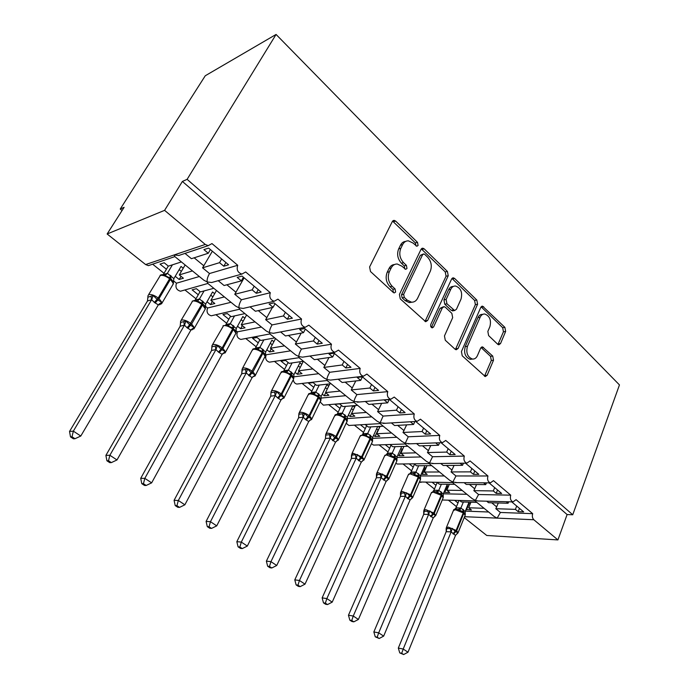 <?xml version="1.0" encoding="UTF-8"?>
<svg xmlns="http://www.w3.org/2000/svg" width="689" height="689" viewBox="0 0 689 689"><rect width="100%" height="100%" fill="white"/><g stroke="black" fill="none" stroke-linecap="round" stroke-linejoin="round"><path stroke-width="1.03" d="M418.094 245.439L417.508 242.347L395.667 221.091L394.117 220.359L392.334 221.522L369.605 266.944L370.501 271.535L393.29 292.472L394.246 292.928L395.632 292.033L395.03 288.889L392.127 286.211C388.26 281.922 387.33 277.107 389.337 271.767L391.206 267.952C392.627 265.248 394.659 263.939 397.286 264.016L401.851 266.169L405.683 269.33L406.992 268.477L406.398 265.351L403.556 262.664C399.758 258.349 398.845 253.586 400.809 248.35L402.634 244.621C403.978 242.054 405.899 240.797 408.396 240.84L413.055 243.071L416.854 246.257L418.094 245.439M415.984 245.895L415.355 242.907L392.592 221.109M393.428 292.592L392.876 289.346L389.983 286.676L392.127 286.211M404.839 268.986L404.236 265.868L401.403 263.181L403.556 262.664M497.725 344.276L498.793 344.81L500.533 343.561L505.64 331.452L504.882 327.353L482.524 306.149L480.801 307.354L461.432 351.545L462.233 355.808L485.297 376.564L487.166 375.255L493.513 360.209L492.738 356.067L482.464 346.886L480.646 348.152L477.434 355.619C476.297 358.065 474.635 359.219 472.447 359.064C467.504 357.074 465.833 352.828 467.443 346.326L480.13 317.259C481.206 314.994 482.748 313.9 484.763 314.003C489.724 315.924 491.438 320.144 489.896 326.655L487.846 331.426L488.622 335.586L497.725 344.276M151.115 264.722L148.393 265.635L145.629 264.559L107.139 233.984L124.115 207.311L120.239 209.034L205.262 75.764L276.074 34.45L187.115 179.338L182.387 181.44L164.585 210.352L205.27 244.449L208.181 245.663L211.971 243.587L237.722 265.274C236.336 269.761 237.739 272.689 241.917 274.076L245.672 271.974L270.321 292.722C269.003 297.062 270.303 299.904 274.222 301.257L277.934 299.138L301.541 319.016C300.292 323.219 301.506 325.975 305.175 327.301L308.836 325.156L331.469 344.216C330.281 348.289 331.418 350.977 334.871 352.277L338.471 350.115L360.192 368.4C359.064 372.361 360.123 374.971 363.379 376.237L366.91 374.067L387.769 391.628C386.693 395.477 387.7 398.018 390.766 399.25L394.229 397.062L414.278 413.951C413.254 417.698 414.201 420.169 417.103 421.375L420.479 419.179L439.771 435.414C438.798 439.074 439.685 441.485 442.441 442.657L445.74 440.452L464.308 456.084C463.378 459.649 464.222 462 466.832 463.146L470.062 460.924L487.941 475.987C487.063 479.466 487.864 481.766 490.335 482.877L493.488 480.655L510.73 495.167C509.886 498.578 510.644 500.817 513.004 501.902L516.07 499.671L532.7 513.675C531.968 516.164 532.347 518.188 533.829 519.739L557.918 539.918L486.77 535.482L464.222 517.577M276.074 34.45L619.463 384.918L572.74 514.761L187.115 179.338M448.229 275.746L447.419 271.449L424.2 248.858L422.788 248.178L421.022 249.349L399.413 294.401L400.275 298.888L425.707 321.711L427.654 320.428L448.229 275.746L446.05 276.22L445.24 271.922L421.306 248.893M454.628 278.459L476.797 300.034L477.589 304.228L458.09 348.47L456.187 349.771L455.067 349.22L445.283 340.237L444.465 335.922L452.673 317.672L451.855 313.383L445.37 307.26L444.138 306.657L442.295 307.905L433.588 326.974L432.227 327.869C430.823 327.335 430.349 326.181 430.797 324.407L451.605 279.019L453.345 277.831L454.628 278.459L452.44 278.916L474.6 300.43L476.797 300.034M506.243 501.721L508.086 503.254L488.535 502.703L486.701 501.196M511.712 501.868L523.666 511.884L518.188 511.686L515.415 509.369L495.83 508.706L500.395 512.452L532.7 513.675M508.654 501.79L508.086 503.254M498.328 502.979L495.83 508.706M516.698 506.045L515.415 509.369M494.116 516.466L475.005 500.912L475.367 500.386L477.908 500.963L513.004 501.902M419.42 481.973L452.561 482.584L472.318 498.724L475.367 500.386L478.571 494.521L510.73 495.167M443.32 493.815L466.866 494.289M442.26 499.938L443.251 500.033M494.116 516.474L497.148 518.128L500.395 512.452M465.376 511.126L488.63 512.005M483.575 482.825L485.728 484.625L466.289 484.436L464.145 482.679M489.018 482.868L501.661 493.453L496.201 493.35L493.333 490.956L473.851 490.646L478.571 494.521M486.443 482.851L485.728 484.625M476.573 484.531L473.851 490.646M494.668 487.597L493.333 490.956M452.561 482.584L452.828 482.024L457.126 482.619M395.831 463.241L397.338 464.033L429.256 463.628L449.745 480.354L452.828 482.024L455.972 475.961L487.941 475.987M420.479 475.935L444.345 475.953M420.333 482.334L421.117 482.343M460.08 463.232L462.56 465.299L443.242 465.506L440.771 463.482M465.48 463.163L478.846 474.351L473.412 474.351L470.441 471.87L451.071 471.939L455.972 475.961M463.439 463.189L462.56 465.299M454.06 465.394L451.071 471.939M471.836 468.477L470.441 471.87M429.256 463.628L429.471 462.999L434.061 463.568M371.449 443.707L373.541 445.094L405.106 443.983L426.362 461.32L429.471 462.999L432.554 456.729L464.308 456.084M396.855 457.453L421.013 456.962M397.338 464.033L398.225 464.024M435.689 442.898L438.523 445.258L419.351 445.886L416.535 443.578M441.055 442.708L455.179 454.533L449.788 454.654L446.696 452.079L427.473 452.561L432.554 456.729M439.599 442.76L438.523 445.258M430.763 445.516L427.473 452.561M448.16 448.651L446.696 452.079M405.106 443.983L405.261 443.277L410.179 443.802M346.24 423.33L348.901 425.475L380.061 423.606L402.118 441.589L405.261 443.277L408.267 436.783L439.771 435.414M372.413 438.342L396.83 437.282M373.541 445.094L374.54 445.06M410.36 421.78L413.572 424.458L394.573 425.535L391.386 422.925M415.682 421.461L430.616 433.967L425.268 434.208L422.064 431.538L403.005 432.459L408.267 436.783M414.89 421.513L413.572 424.458M406.648 424.855L403.005 432.459M423.589 428.076L422.064 431.538M380.061 423.606L380.139 422.813L385.418 423.279M320.196 402.014L323.365 405.141L354.077 402.462L376.978 421.117L380.139 422.813L383.075 416.087L414.278 413.951M347.11 418.559L371.75 416.871M348.901 425.475L350.038 425.406M401.386 409.49L399.801 412.978L405.106 412.599L389.526 399.56L384.264 400.016L387.657 402.85L368.856 404.417L365.282 401.48M399.801 412.978L396.476 410.205L377.606 411.6L383.075 416.087M389.156 399.594L387.657 402.85M381.663 403.349L377.606 411.6M398.07 406.708L396.476 410.205M354.077 402.462L354.068 401.575L359.744 401.963M293.316 379.734C293.695 382.18 294.883 383.618 296.89 384.049L327.086 380.5L350.882 399.878L354.068 401.575C354.129 400.102 355.076 397.786 356.911 394.608L387.769 391.628M320.893 398.078L345.732 395.684M323.365 405.141L324.648 405.029M374.997 387.399L373.343 390.913L378.588 390.396L362.388 376.831L357.186 377.443L360.709 380.38L342.149 382.481L338.153 379.2M373.343 390.913L369.881 388.028L351.235 389.948L356.911 394.608M362.405 376.849L360.709 380.38M355.782 380.939L351.235 389.948M371.552 384.505L369.881 388.028M327.086 380.5L326.982 379.51L330.453 380.104L333.097 379.794M290.612 350.822L266.169 354.775C264.998 358.53 266.083 360.993 269.416 362.164L299.052 357.686L323.77 377.805L326.982 379.51C326.948 377.934 327.869 375.531 329.73 372.284L360.192 368.4M293.833 376.849L318.706 373.688M296.89 384.049L298.346 383.885M347.557 364.421L345.826 367.969L351.002 367.297L334.139 353.181L329.006 353.948L332.675 357.005L314.382 359.675L309.955 356.041M345.826 367.969L342.226 364.963L323.83 367.435L329.73 372.284M334.449 353.44L332.675 357.005M328.963 357.548L323.83 367.435M343.966 361.406L342.226 364.963M299.052 357.686L298.828 356.566L302.505 357.16L305.416 356.721M235.957 330.668L237.429 331.848C236.206 335.715 237.361 338.239 240.892 339.427L269.89 333.95L295.581 354.869L298.828 356.566C298.69 354.887 299.577 352.389 301.463 349.073L331.469 344.216M269.416 362.164L271.078 361.914M318.998 340.504L317.181 344.087L322.28 343.251L304.719 328.541L299.672 329.488L303.496 332.675L285.496 335.956L280.604 331.934M317.181 344.087L313.435 340.96L295.331 344.026L301.463 349.073M305.348 329.075L303.496 332.675M301.179 333.097L295.331 344.026M315.261 337.369L313.435 340.96M269.89 333.95L269.528 332.701L273.438 333.287L276.651 332.684M205.348 306.243L207.553 308.009C206.269 311.996 207.51 314.597 211.256 315.795L239.514 309.232L266.264 331.004L269.528 332.701C269.296 330.901 270.131 328.3 272.06 324.915L301.541 319.016M237.429 331.848L261.407 327.042M240.892 339.427L242.778 339.074M289.251 315.596L287.347 319.214L292.36 318.197L274.041 302.859L269.098 303.995L273.077 307.32L255.43 311.256L250.047 306.838M287.347 319.214L283.437 315.958L265.67 319.67L272.06 324.915M275.032 303.685L273.077 307.32M272.405 307.466L265.67 319.67M285.358 312.332L283.437 315.958M239.514 309.232L239.031 307.854L243.191 308.422L246.722 307.613M173.464 280.811L176.47 283.205C175.135 287.33 176.462 290 180.449 291.223L207.863 283.463L235.741 306.157L239.031 307.854C238.67 305.925 239.471 303.229 241.426 299.758L270.321 292.722M207.553 308.009L230.996 302.299M211.256 315.795L213.401 315.304M258.246 289.63L256.248 293.281L261.157 292.067L242.046 276.065L237.197 277.4L241.357 280.871L224.097 285.522L218.206 280.69M256.248 293.281L252.165 289.88L234.768 294.289L241.426 299.758M243.406 277.202L241.357 280.871M244.139 277.822L234.768 294.289M254.181 286.228L252.165 289.88M207.863 283.463L207.243 281.965L211.678 282.507L215.545 281.431M183.041 254.06L178.83 255.473L174.093 254.956L174.86 256.601L203.927 280.259L207.243 281.965C206.76 279.898 207.51 277.081 209.499 273.533L237.722 265.274M176.47 283.205L199.328 276.513M180.449 291.223L182.869 290.543M484.074 508.301L468.675 507.776L471.422 509.981L466.057 509.447M454.697 500.343L457.987 502.979M476.797 502.376L461.423 501.936L459.606 500.472M448.384 500.171L456.48 506.63M462.155 490.456L446.851 490.206L449.684 492.489L444.793 492.402L444.129 491.877M432.347 482.429L435.991 485.349M454.619 484.324L439.349 484.178L437.222 482.464L433.915 490.241L438.764 490.301L443.234 494.013L447.325 484.255M426.086 482.378L434.432 489.035M439.461 471.982L424.269 472.043L427.197 474.402L422.34 474.402L421.444 473.688M409.214 463.886L413.236 467.108M431.658 465.626L416.5 465.79L414.055 463.826M403.005 463.964L411.609 470.828M415.958 452.845L400.886 453.224L403.926 455.67L399.103 455.782L397.958 454.861M385.263 444.681L389.681 448.22M407.871 446.265L392.842 446.756L390.052 444.508M379.114 444.896L387.985 451.975M391.593 433.011L376.668 433.743L379.811 436.275L375.049 436.49L373.627 435.353M360.442 424.786L365.282 428.661M383.205 426.19L368.331 427.034L365.179 424.502M354.361 425.147L363.508 432.451M366.315 412.444L351.562 413.538L354.826 416.165L350.115 416.5L348.401 415.123M357.608 405.356L342.915 406.588L339.599 403.909L334.923 404.322L339.987 408.379M328.705 404.676L338.144 412.203M340.082 391.094L325.518 392.584L328.911 395.314L324.252 395.77L322.228 394.151M331.047 383.73L316.552 385.366L313.107 382.593L308.491 383.136L313.753 387.347M302.092 383.437L311.824 391.214M312.84 368.916L298.492 370.837L302.006 373.671L297.424 374.265L295.064 372.37M303.444 361.269L289.182 363.344L285.599 360.468L281.06 361.148L286.521 365.523M274.463 361.398L284.514 369.416M284.523 345.861L270.415 348.246L274.076 351.192L269.571 351.933L266.85 349.754M274.747 337.911L260.743 340.461L257.023 337.472L252.57 338.299L258.237 342.846M245.775 338.506L256.144 346.774M255.059 321.884L241.236 324.769L245.034 327.826L240.625 328.722L237.516 326.233M244.896 313.607L231.168 316.673L227.301 313.555L222.943 314.554L228.843 319.283M215.958 314.709L226.647 323.244M234.949 329.867L235.56 330.358M224.39 296.916L210.877 300.344L214.83 303.522L210.515 304.59L206.993 301.765M213.805 288.303L200.404 291.912L196.374 288.674L192.128 289.845L198.26 294.771M184.945 289.966L195.969 298.759M225.889 262.535L223.787 266.221L228.584 264.791L208.621 248.083L203.901 249.633L208.25 253.259L191.421 258.694L184.996 253.406M223.787 266.221L219.533 262.673L202.557 267.832L209.499 273.533M210.395 249.564L208.25 253.259M212.367 251.218L202.557 267.832M221.651 258.986L219.533 262.673M174.86 256.601L148.393 265.635M192.446 270.915L179.278 274.92L183.395 278.227L179.192 279.476L175.221 276.298M181.405 261.923L168.366 266.135L164.171 262.759L160.037 264.12L166.428 269.253M152.657 264.206L164.025 273.275M572.74 514.761L567.107 514.554L557.918 539.918M567.107 514.554L182.387 181.44M468.675 507.776L470.931 502.203M446.851 490.206L449.331 484.272M424.269 472.043L427.008 465.678M400.886 453.224L403.926 446.394M376.668 433.743L380.061 426.362M351.562 413.538L355.36 405.545M325.518 392.584L329.807 383.876M298.492 370.837L303.358 361.277M270.415 348.246L275.54 338.549M241.236 324.769L246.584 314.985M210.877 300.344L216.484 290.474M179.278 274.92L185.143 264.972M107.139 233.984L164.585 210.352M122.065 210.533L120.239 209.034M181.043 276.332L179.192 279.476M212.29 301.472L210.515 304.59M242.313 325.63L240.625 328.722M271.182 348.867L269.571 351.933M298.974 371.225L297.424 374.265M325.733 392.756L324.252 395.77M353.293 409.809L350.115 416.5M378.089 429.876L375.049 436.49M402.014 449.245L399.103 455.782M425.13 467.952L422.34 474.402M447.462 486.021L444.793 492.402M469.054 503.495L466.487 509.8M426.784 430.754L425.268 434.208M451.235 451.235L449.788 454.654M474.807 470.966L473.412 474.351M497.527 490L496.201 493.35M519.463 508.361L518.188 511.686M405.657 241.408C403.418 241.589 401.696 242.847 400.481 245.189L402.634 244.621M401.403 263.181C397.613 258.883 396.7 254.12 398.664 248.901L400.481 245.189M394.53 264.524C392.162 264.688 390.344 266.006 389.061 268.46L391.206 267.952M389.983 286.676C386.116 282.395 385.185 277.598 387.201 272.267L389.061 268.46M425.01 321.496L446.05 276.22M424.768 254.422L423.795 253.948L422.546 254.775L403.668 294.289L404.271 297.415L407.277 300.18L411.471 302.178C414.175 302.307 416.242 300.964 417.663 298.139L430.324 271.225C432.184 266.092 431.297 261.432 427.662 257.23L424.768 254.422M423.124 254.112L420.385 255.3L422.546 254.775M411.927 302.204L409.309 302.6L405.115 300.611L402.118 297.846L401.515 294.728L420.385 255.3M455.429 349.495L475.384 304.624L474.6 300.43M443.285 306.812L440.107 308.302L431.409 327.327L433.588 326.974M461.036 299.06C462.663 292.334 460.829 287.985 455.524 286.013C453.474 285.935 451.906 287.003 450.813 289.234L446.136 299.482L446.954 303.797L454.628 310.515L456.445 309.275L461.036 299.06M453.319 286.452C451.278 286.383 449.719 287.459 448.634 289.673L450.813 289.234M453.25 310.756L451.226 310.308L444.767 304.202L443.949 299.896L448.634 289.673M452.44 278.916L451.906 278.52M482.8 314.33L482.567 314.373C480.543 314.27 479.001 315.355 477.933 317.62L480.13 317.259M472.172 359.098L470.242 359.339C465.299 357.35 463.628 353.113 465.239 346.627L477.933 317.62M484.488 376.228L491.3 360.476L490.525 356.342L481.051 347.489M497.966 344.474L503.435 331.779L502.677 327.688L481.12 306.82M72.009 436.774L70.493 436.878L73.456 438.824L74.989 438.721L72.009 436.774L73.344 431.133L69.537 431.435L147.48 300.972L147.877 297.217L153.165 295.495L157.798 299.999L161.751 302.187L160.761 303.797L158.453 304.753L159.839 304.71L162.165 302.79L161.484 303.901M151.571 299.836L73.344 431.133L80.785 436.042L158.324 304.882L154.345 302.402L151.649 299.706L147.48 300.972L147.954 297.105M168.314 266.092L163.241 274.592L167.384 273.3L173.843 278.64L181.043 266.445L183.231 268.21M172.431 264.826L167.384 273.3M181.353 271.406L179.157 269.632M172.793 284.764L173.533 282.232L170.657 278.313L163.19 274.644C161.243 274.696 160.21 274.971 160.098 275.479M173.395 282.464L173.843 278.64M167.306 273.421L164.947 275.738M158.324 304.882L161.751 302.187M151.649 299.706L153.165 295.495M74.989 438.721L80.785 436.042M69.537 431.435L70.493 436.878M180.173 326.224L105.891 455.395L109.87 455.257L116.984 459.959L190.87 330.117L187.055 327.749L184.463 325.148L180.173 326.224L180.552 322.538M108.5 460.734L106.916 460.777L109.758 462.638L111.351 462.603L108.5 460.734L109.87 455.257L184.394 325.277M200.06 291.636L195.22 300.068L199.483 298.957L205.675 304.09L212.556 291.998L214.649 293.695M204.09 290.922L199.483 298.957L192.188 301.171M212.858 296.856L210.756 295.159M204.719 309.955L205.322 308.896L202.497 304.977L191.62 324.037L190.853 323.442C187.287 320.893 184.23 319.739 181.689 319.997L180.604 321.203L180.535 322.495L185.944 321.022L189.664 324.786L201.739 304.374C198.225 301.808 195.185 300.688 192.636 300.998L181.198 320.178M187.055 327.749L189.664 324.786L194.186 327.439L191.852 329.747M205.356 307.621L204.409 305.572L201.946 303.281L196.072 300.404M205.296 307.888L205.675 304.09M199.405 299.078L197.192 301.429M190.87 330.117L194.186 327.439M184.463 325.148L185.944 321.022M111.351 462.603L116.984 459.959M105.891 455.395L106.916 460.777M212.057 346.782L217.405 345.516L221.023 349.177L222.185 347.867C218.749 345.404 215.735 344.267 213.142 344.44L211.971 345.62L211.583 350.486L140.711 478.33L144.828 478.355L151.649 482.851L222.108 354.335L218.447 352.07L215.958 349.564L211.557 350.468L211.919 346.868M143.441 483.678L141.796 483.661L144.518 485.444L146.171 485.469L143.441 483.678L144.828 478.355L215.89 349.685M230.565 316.182L225.932 324.536L230.298 323.606L236.249 328.541L242.829 316.544L244.845 318.18M234.544 315.915L230.298 323.606M243.131 321.315L241.107 319.679M218.447 352.07L221.023 349.177L225.32 351.674L222.909 353.845M236 331.969L232.744 327.861L228.145 326.095L227 325.053L222.995 325.828M235.931 332.296L236.249 328.541M230.229 323.727L228.145 326.095M222.108 354.335L225.32 351.674M215.958 349.564L217.405 345.516M146.171 485.469L151.649 482.851M140.711 478.33L141.796 483.661M241.718 373.765L174.084 500.326L178.33 500.481L184.867 504.804L252.062 377.718L246.214 373.016L241.718 373.765L242.02 370.234M176.927 505.666L175.221 505.588L177.84 507.302L179.536 507.388L176.927 505.666L178.33 500.481L246.154 373.137M259.882 339.772L255.455 348.057L259.891 347.273L265.644 352.036L271.931 340.142L273.869 341.718M263.853 339.892L259.917 347.29M272.224 344.819L270.286 343.251M264.86 357.419L265.343 356.514L262.914 353.147L252.992 371.879L252.286 371.328C248.962 368.959 245.99 367.823 243.363 367.926L242.097 369.071L242.011 370.053L247.627 369.046L251.132 372.611L262.216 352.587C258.943 350.21 255.989 349.099 253.354 349.254L252.062 350.468L242.571 368.193M248.608 375.436L251.132 372.611L255.24 374.971L252.751 377.004M265.437 355.412L262.337 351.485L255.774 348.574C253.673 348.651 252.605 348.97 252.596 349.521M265.377 355.757L254.99 376.082M263.698 352.604L265.248 354.74L263.629 352.544M265.42 355.567L265.644 352.036M259.856 347.402L257.893 349.797M252.122 377.598L255.24 374.971M246.214 373.016L247.627 369.046M179.536 507.388L184.867 504.804M174.084 500.326L175.221 505.588M271.225 392.644L276.685 391.662L280.087 395.133L281.215 393.875C278.012 391.593 275.075 390.465 272.413 390.499L271.07 391.619L270.743 396.175L206.097 521.418L210.464 521.711L216.734 525.853L280.983 399.973L277.598 397.897L275.299 395.564L270.717 396.158L270.966 392.67M209.034 526.758L207.294 526.629L209.8 528.274L211.549 528.403L209.034 526.758L210.464 521.711L275.238 395.684M288.097 362.474L283.859 370.691L288.407 370.062L293.91 374.635L299.93 362.845L301.791 364.36M292.076 362.922L288.407 370.062M300.223 367.444L298.354 365.928M277.598 397.897L280.087 395.133L283.997 397.364L281.827 398.991M293.755 377.977L290.801 374.196L284.264 371.328M293.695 378.33L293.643 378.976L290.715 375.316C287.554 373.016 284.635 371.914 281.973 372L280.595 373.18L271.492 390.801M293.729 378.192L293.91 374.635M288.338 370.182L286.495 372.585M280.983 399.973L283.997 397.364M275.299 395.564L276.685 391.662M211.549 528.403L216.734 525.853M206.097 521.418L207.294 526.629M299.129 414.27L304.633 413.426L307.94 416.811L309.06 415.579C305.959 413.374 303.057 412.255 300.37 412.229L298.94 413.297L298.647 417.723L236.835 541.675L241.314 542.088L247.334 546.067L308.75 421.496L305.494 419.515L303.281 417.25L298.621 417.715L298.828 414.244M239.867 547.006L238.084 546.825L240.487 548.401L242.278 548.582L239.867 547.006L241.314 542.088L303.22 417.37M315.261 384.324L311.195 392.472L315.795 391.972L321.126 396.39L326.887 384.703L328.679 386.167M319.257 385.065L315.82 391.989M327.275 389.018L325.38 387.761M305.494 419.515L307.94 416.811L311.678 418.903L309.714 420.402M320.979 399.68L318.197 396.063L311.678 393.221M320.962 400.051L321.126 396.39M319.343 397.002L320.979 399.732L319.308 396.967M315.76 392.101L314.02 394.521M308.75 421.496L311.678 418.903M303.281 417.25L304.633 413.426M242.278 548.582L247.334 546.067M236.835 541.675L238.084 546.825M326.009 435.103L331.538 434.38L334.759 437.67L335.862 436.464C332.856 434.337 330.005 433.226 327.284 433.14L325.768 434.173L325.518 438.48L266.376 561.139L270.949 561.664L276.728 565.488L335.483 442.217L330.212 438.135L325.492 438.471L325.656 435.017M269.485 566.453L267.659 566.229L269.976 567.753L271.802 567.977L269.485 566.453L270.949 561.664L330.16 438.256M341.425 405.39L337.541 413.46L342.226 413.099L347.342 417.353L352.854 405.769L354.585 407.173M345.456 406.372L342.226 413.099L339.307 414.545L338.075 414.313M353.336 409.8L351.416 408.801M332.356 440.323L334.759 437.67L338.325 439.66L336.559 441.029M347.239 420.617L344.586 417.121L340.53 415.648L339.307 414.545M347.213 420.97L347.342 417.353M345.645 417.99L347.23 420.876C347.402 420.101 346.868 419.127 345.62 417.965M342.175 413.219L340.53 415.648M335.483 442.217L338.325 439.66M330.212 438.135L331.538 434.38M271.802 567.977L276.728 565.488M266.376 561.139L267.659 566.229M351.381 458.469L294.789 579.854L299.439 580.482L305.003 584.16L361.251 462.19L356.17 458.254L351.381 458.469L351.511 455.016M297.967 585.159L296.106 584.892L298.337 586.356L300.197 586.623L297.967 585.159L299.439 580.482L356.118 458.374M366.66 425.69L362.931 433.691L367.685 433.45L372.611 437.549L377.701 426.5M370.725 426.896L367.685 433.45M378.373 426.465L379.57 427.43M378.45 429.858L376.513 429.083M351.554 455.11L357.47 454.559L360.605 457.78L361.682 456.592L370.019 438.54C367.159 436.473 364.352 435.388 361.613 435.302L360.002 436.352L351.924 453.646M358.228 460.373L360.605 457.78L364.007 459.649L362.423 460.907M372.56 440.882L370.019 437.412L366.083 436.008L364.843 434.897L363.516 434.63L360.338 435.663M372.525 441.141L372.611 437.549M367.625 433.57L366.083 436.008M361.251 462.19L364.007 459.649M356.17 458.254L357.47 454.559M300.197 586.623L305.003 584.16M294.789 579.854L296.106 584.892M325.372 603.151L323.486 602.858L325.63 604.262L327.516 604.563L325.372 603.151L326.853 598.595L332.21 602.134L386.09 481.447L381.189 477.649L376.349 477.753L322.133 597.871L326.853 598.595L381.138 477.77M376.444 474.299L376.435 477.684M391.007 445.275L387.433 453.207L392.23 453.078L396.985 457.04L401.704 446.463M395.107 446.679L392.23 453.078L389.466 454.525L388.036 454.232M402.987 446.42L403.668 446.98M386.615 454.258L387.433 453.207M402.669 449.228L400.731 448.642M376.478 474.032L376.874 474.523L380.466 474.523L382.464 474.023L385.513 477.158L386.581 476.004L394.573 458.116L386.271 454.895L384.591 455.911L376.823 473.085M383.179 479.708L385.513 477.158L388.768 478.933L387.347 480.087M396.942 460.243L394.539 456.988L390.723 455.636L389.466 454.525M396.942 460.596L396.985 457.04M392.179 453.198L390.723 455.636M386.09 481.447L388.768 478.933M381.189 477.649L382.464 474.023M327.516 604.563L332.21 602.134M322.133 597.871L323.486 602.858M351.76 620.488L349.848 620.152L351.915 621.504L353.827 621.84L351.76 620.488L353.25 616.035L358.409 619.445L410.058 500.025L405.33 496.364L400.447 496.364L348.462 615.225L353.25 616.035L405.278 496.476M400.533 492.678L400.972 493.203L406.579 492.799L409.55 495.856L410.601 494.728L402.35 491.472L400.61 492.368L401.136 494.538L400.498 493.014L400.524 496.295M414.511 464.188L411.075 472.043L415.889 472.008L420.514 475.849L424.898 465.704M418.645 465.773L415.923 472.025M410.17 473.197L411.075 472.043M426.035 467.943L424.105 467.53M407.251 498.354L409.55 495.856L412.659 497.536L411.342 498.629M420.497 479.044L418.214 475.875L414.502 474.583L413.236 473.464L411.703 473.145L408.586 474.196M420.505 479.372L420.514 475.849M415.872 472.137L414.502 474.583M410.058 500.025L412.659 497.536M405.33 496.364L406.579 492.799M353.827 621.84L358.409 619.445M348.462 615.225L349.848 620.152M423.709 514.33L373.843 631.951L378.683 632.838L383.661 636.119L433.2 517.964L428.627 514.425L423.709 514.33L423.726 511.1M377.193 637.187L375.255 636.817L379.183 638.496L377.193 637.187L378.683 632.838L428.584 514.537M441.382 484.195L438.798 490.318M432.907 491.49L433.915 490.241M448.599 486.038L446.687 485.771M423.752 510.678L424.235 511.229L427.895 511.376L429.85 510.919L432.752 513.908L433.786 512.797L441.149 495.253L433.062 492.084L431.236 492.997L424.045 509.938M430.487 516.354L432.752 513.908L435.732 515.493L434.483 516.552M443.26 497.2L441.072 494.125L434.544 491.403M441.976 494.866L443.182 497.734L441.149 495.253L440.882 491.645M443.26 497.501L443.234 494.013M438.747 490.43L437.463 492.885M433.2 517.964L435.732 515.493M428.627 514.425L429.85 510.919M379.183 638.496L383.661 636.119M373.843 631.951L375.255 636.817M446.179 531.684L398.32 648.073L403.211 649.038L408.009 652.207L455.507 535.405L451.14 531.874L446.179 531.684L446.171 528.566M401.713 653.284L399.758 652.896L403.633 654.55L401.713 653.284L403.211 649.038L451.097 531.986M459.02 500.455L455.989 507.827L460.872 507.982L465.196 511.574L469.02 502.152M463.361 501.988L460.907 508M454.886 509.162L455.989 507.827M470.398 503.538L468.511 503.409M446.196 528.075L446.705 528.652L452.337 528.42L455.171 531.348L456.187 530.254L463.258 512.874L455.265 509.731L453.379 510.601L446.455 527.412M452.931 533.751L455.171 531.348L458.013 532.847L457.014 533.734M465.247 514.761L463.154 511.746L456.6 509.05C454.594 509.076 453.586 509.429 453.586 510.118M463.947 512.392L465.178 515.208L463.258 512.874L462.922 509.274M465.247 515.028L465.196 511.574M460.863 508.103L459.649 510.558M455.55 535.293L457.841 533.053M451.14 531.874L452.337 528.42M403.633 654.55L408.009 652.207M398.32 648.073L399.758 652.896M415.355 242.907L417.508 242.347M392.876 289.346L395.03 288.889M404.236 265.868L406.398 265.351M464.575 516.698L533.829 519.739M145.629 264.559L205.27 244.449M194.152 257.807L203.892 265.833M226.896 284.772L236.051 292.308M258.289 310.618L266.91 317.715M288.415 335.422L296.528 342.097M317.353 359.245L324.993 365.532M345.163 382.137L352.355 388.062M371.914 404.159L378.692 409.748M397.665 425.363L404.055 430.625M422.469 445.783L428.498 450.744M446.386 465.471L452.062 470.148M469.45 484.462L474.807 488.871M491.713 502.798L496.769 506.958M398.664 248.901L400.809 248.35M387.201 272.267L389.337 271.767M393.522 221.712L395.667 221.091M425.475 320.798L427.654 320.428M422.038 249.401L424.2 248.858M445.24 271.922L447.419 271.449M401.515 294.728L403.668 294.289M402.118 297.846L404.271 297.415M405.115 300.611L407.277 300.18M475.384 304.624L477.589 304.228M455.894 348.772L458.09 348.47M440.107 308.302L442.295 307.905M443.949 299.896L446.136 299.482M444.767 304.202L446.954 303.797M451.226 310.308L453.414 309.921M465.239 346.627L467.443 346.326M481.335 347.712L483.54 347.42M490.525 356.342L492.738 356.067M491.3 360.476L493.513 360.209M484.953 375.488L487.166 375.255M481.49 307.122L483.687 306.734M502.677 327.688L504.882 327.353M503.435 331.779L505.64 331.452M498.319 343.863L500.533 343.561M147.877 297.2L147.928 295.762L148.919 294.53C151.408 294.186 154.508 295.34 158.212 298.001L169.615 278.769C165.971 276.1 162.888 274.971 160.391 275.367L148.591 294.659M154.345 302.402L158.212 298.001L159.013 298.621L170.407 279.389L169.615 278.769L170.424 275.324M155.146 303.022L159.013 298.621L162.165 302.79L173.464 283.627L170.407 279.389L171.208 275.944M167.358 273.292L163.861 274.739M159.219 303.935L160.761 303.797M151.029 296.236L151.528 299.861M187.821 328.343L191.62 324.037L194.531 327.895L193.919 328.929M203.152 301.498L202.497 304.977L201.739 304.374L202.402 300.895M191.852 329.084L193.161 328.98M180.656 322.452L180.199 326.233M183.825 321.72L184.351 325.303M235.388 334.156L235.922 333.166L233.304 329.54L222.926 348.436L222.185 347.867L232.581 328.963C229.187 326.491 226.19 325.372 223.598 325.604L212.505 344.672M219.188 352.639L222.926 348.436L225.622 352.001L225.062 352.975M233.829 326.035L233.304 329.54L232.581 328.963L233.106 325.449M230.272 323.597L227 325.053M223.158 353.224L224.269 353.147M215.304 346.179L215.846 349.711M249.315 375.987L252.992 371.879L255.49 375.186L252.527 377.055M263.31 349.607L262.914 353.147L262.216 352.587L262.612 349.056M255.498 348.04L255.257 348.539M259.891 347.273L256.721 348.737M254.275 375.738L253.543 376.366L254.163 376.375M242.218 370.165L241.744 373.774M245.542 369.683L246.102 373.162M291.662 372.293L291.387 375.849L281.896 394.409L281.215 393.875L290.715 375.316L290.999 371.759M278.287 398.431L281.896 394.409L284.221 397.475L283.773 398.311M293.213 379.811L284.221 397.475L281.491 399.301M283.902 370.665L283.601 371.293M288.372 370.053L285.306 371.509M282.146 398.75L283.162 398.061M274.618 392.265L275.195 395.701M320.514 401.377L320.893 400.602L318.792 397.699L309.714 416.087L309.06 415.579L318.146 397.183C315.088 394.961 312.212 393.867 309.516 393.893L308.061 395.03L299.31 412.547M306.157 420.023L309.714 416.087L311.867 418.938L311.471 419.704M318.955 394.125L318.792 397.699L318.146 397.183L318.318 393.608M311.247 392.454L310.885 393.195M315.795 391.972L312.815 393.436M309.947 420.221L310.946 419.541M302.583 414.003L303.177 417.396M346.8 422.15L347.144 421.444L345.189 418.74L336.49 436.964L335.862 436.464L344.56 418.24C341.606 416.104 338.764 415.011 336.043 414.976L334.509 416.07L326.104 433.484M332.985 440.814L336.49 436.964L338.497 439.608L338.144 440.314M345.249 415.157L345.189 418.74L344.56 418.24L344.629 414.657M337.584 413.434L337.179 414.287M336.714 440.908L337.705 440.228M329.506 434.923L330.117 438.273M351.545 454.723L353.216 453.293L362.285 457.074L370.622 439.022L370.019 438.54L370.002 434.948M358.84 460.846L362.285 457.074L364.162 459.537L363.844 460.183M372.146 442.192L372.448 441.537L370.622 439.022L370.596 435.422M362.982 433.674L362.517 434.613M367.65 433.441L364.843 434.897M362.5 460.846L363.482 460.149M351.898 455.171L351.416 458.486M355.455 455.084L356.067 458.392M377.055 475.858L376.556 473.67L378.227 472.723L387.166 476.461L395.159 458.581L394.573 458.116L394.461 454.516M383.764 480.155L387.166 476.461L388.906 478.76L388.63 479.355M396.588 461.527L396.855 460.924L395.159 458.581L395.038 454.981M387.476 453.19L386.968 454.215M376.874 474.523L376.383 477.77M380.466 474.523L381.095 477.778M420.187 480.199L420.428 479.647L418.834 477.451L411.161 495.167L410.601 494.728L418.275 477.012L410.076 473.817L408.319 474.773L400.843 491.843M407.819 498.793L411.161 495.167L412.797 497.32L412.547 497.863M418.636 473.851L418.834 477.451L418.275 477.012L418.077 473.403M411.126 472.025L410.575 473.136M415.889 472.008L413.236 473.464M400.972 493.203L400.473 496.381M404.598 493.272L405.235 496.493M423.761 511.023L425.638 509.576L434.328 513.227L441.692 495.684L441.416 492.075M431.03 516.784L434.328 513.227L435.637 515.734M442.975 498.233L435.861 515.234L434.311 516.681M433.967 490.224L433.372 491.403M438.764 490.301L436.189 491.748M424.235 511.229L423.735 514.347M427.895 511.376L428.541 514.554M446.196 528.385L448.143 527.059L456.712 530.668L463.783 513.288L463.439 509.688M453.465 534.156L456.712 530.668L457.952 533.002M464.997 515.673L458.142 532.554L456.764 533.915M456.04 507.81L455.412 509.059M460.872 507.982L458.366 509.421M446.705 528.652L446.214 531.701M450.391 528.859L451.045 532.003M442.553 500.016L475.065 500.886M211.678 282.507L241.917 274.076M178.83 255.464L208.181 245.663M243.191 308.422L274.222 301.257M273.438 333.287L305.175 327.301M302.505 357.16L334.871 352.277M330.453 380.104L363.379 376.237M357.35 402.169L390.766 399.25M383.248 423.408L417.103 421.375M408.207 443.871L442.441 442.657M432.27 463.585L466.832 463.146M455.489 482.61L490.335 482.877M393.049 220.669L394.117 220.359M421.832 248.419L422.788 248.178M409.309 302.6L411.471 302.178M452.44 310.903L454.628 310.515M452.501 278.012L453.345 277.831M470.242 359.339L472.447 359.064M481.749 346.98L482.464 346.886M481.775 306.286L482.524 306.149M160.365 303.177L158.47 304.745M205.365 307.578L205.322 308.896L194.531 327.895L192.128 329.798L191.068 329.833M204.409 305.572L203.556 304.633M192.954 328.352L191.258 329.618M235.982 332.046L235.922 333.166L225.622 352.001L222.409 353.913M224.235 352.518L222.668 353.646M253.552 376.366L252.837 376.754M284.29 371.328C282.12 371.423 281.043 371.741 281.078 372.301M293.686 377.753L291.99 375.178M293.686 377.71L292.05 375.221M309.361 420.712L311.867 418.938L320.979 399.964M311.712 393.23C309.473 393.333 308.405 393.66 308.483 394.22M336.198 441.33L338.497 439.608L347.222 420.945M338.11 414.313C335.879 414.416 334.811 414.752 334.888 415.329M362.061 461.199L364.162 459.537L372.448 441.537L370.983 438.204M371.009 438.23L372.56 440.951M387.003 480.354L388.906 478.76L396.855 460.924L395.46 457.737M388.062 454.24L384.893 455.274M395.865 458.125L396.976 460.261M388.338 479.363L387.364 480.078M377.055 475.866L376.444 474.316M411.075 498.836L412.797 497.32L420.428 479.647L419.076 476.581M419.739 477.262L420.54 478.95M412.315 497.897L411.393 498.595M434.561 491.412L431.469 492.471M442.717 495.684L443.285 497.01M435.474 515.785L434.604 516.466"/></g></svg>
